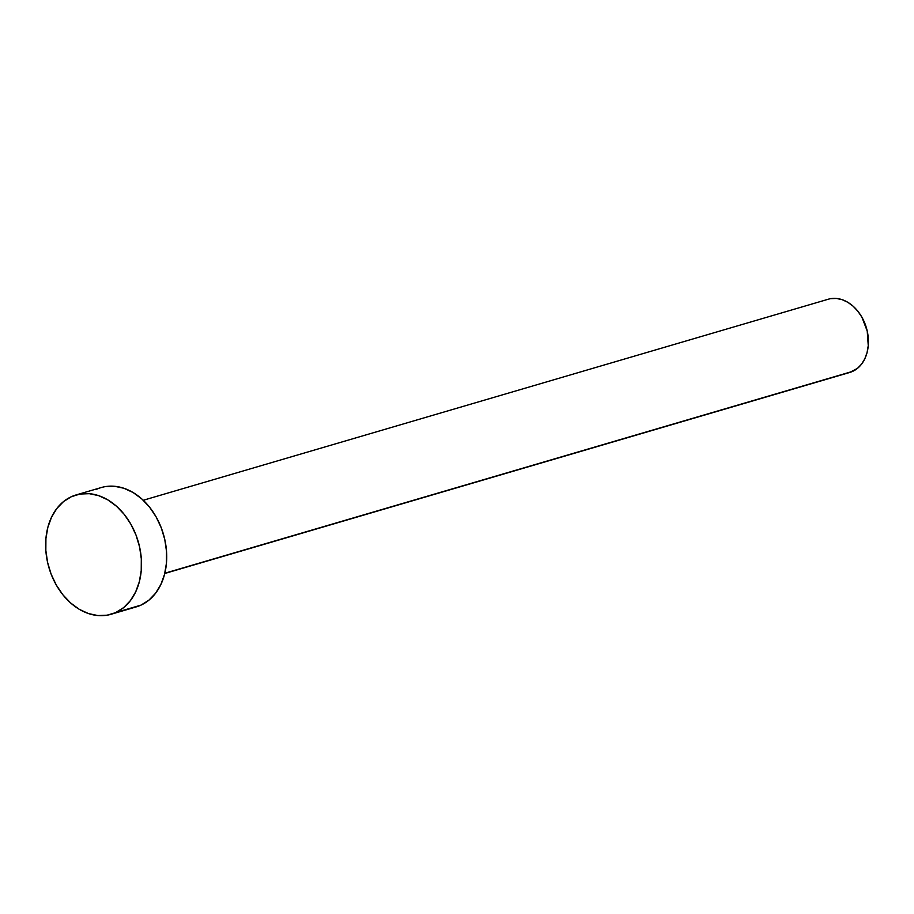 <?xml version="1.0" encoding="UTF-8"?>
<svg xmlns="http://www.w3.org/2000/svg" width="914" height="914" viewBox="0 0 914 914"><rect width="100%" height="100%" fill="white"/><g stroke="black" fill="none" stroke-linecap="round" stroke-linejoin="round"><path stroke-width="1.37" d="M164.749 573.489L849.746 372.455A38.16 28.528 -106.4 0 0 852.648 371.37L164.817 573.238L852.648 371.37A38.16 28.528 -106.4 0 0 865.764 325.841A38.16 28.528 -106.4 0 0 828.267 299.232L143.27 500.266M115.804 612.517A62.175 46.5 73.6 0 1 111.085 614.277A62.175 46.5 73.6 0 1 49.973 570.907A62.175 46.5 73.6 0 1 71.349 496.713A62.175 46.5 73.6 0 1 76.068 494.942A62.175 46.5 73.6 0 1 137.18 538.312A62.175 46.5 73.6 0 1 115.804 612.517L141.007 605.114L107.087 615.191L97.855 615.556L88.464 613.568L79.267 609.318L70.618 602.954L62.849 594.751L56.257 584.994L51.104 574.072L47.585 562.407L45.837 550.434L45.917 538.62L47.825 527.435L51.504 517.278L56.782 508.561L63.489 501.615L71.349 496.713L80.055 494.028L89.286 493.674L98.689 495.651L107.886 499.912L116.535 506.265L124.304 514.468L130.885 524.225L136.037 535.147L139.556 546.823L141.304 558.785L141.224 570.599L139.316 581.795L135.649 591.941L130.359 600.658L123.653 607.604L115.804 612.517M111.085 614.277L136.289 606.873A62.175 46.5 -106.4 0 0 141.007 605.114A62.175 46.5 -106.4 0 0 162.384 530.908A62.175 46.5 -106.4 0 0 101.271 487.55A62.175 46.5 -106.4 0 0 96.553 489.31M105.27 486.625L114.501 486.271L123.893 488.259L133.09 492.509L141.739 498.861L149.508 507.076L156.088 516.833L161.241 527.755L164.76 539.42L166.519 551.393L166.439 563.195L164.52 574.392L160.853 584.549L155.563 593.255L148.868 600.201L141.007 605.114L136.083 606.942M830.712 298.672L836.379 298.444L842.148 299.666L847.792 302.271L853.093 306.179L857.858 311.217L861.902 317.204L867.226 331.062L868.254 345.652L867.078 352.518L864.827 358.756L861.582 364.103L857.469 368.365L849.62 372.489M76.068 494.942L101.271 487.55"/></g></svg>
